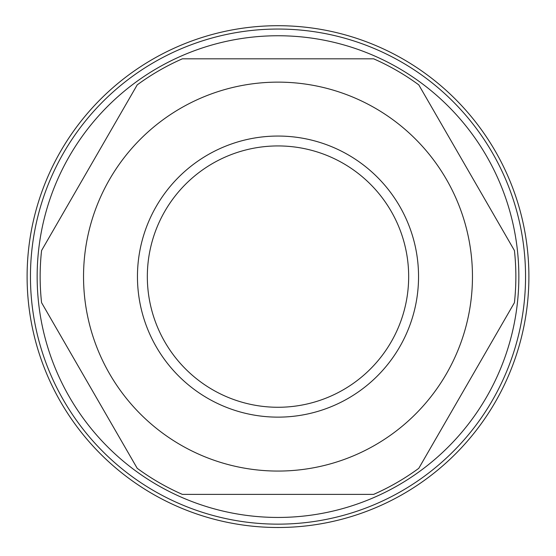 <?xml version="1.0" encoding="UTF-8"?>
<svg xmlns="http://www.w3.org/2000/svg" width="556" height="556" viewBox="0 0 556 556"><rect width="100%" height="100%" fill="white"/><g stroke="black" fill="none" stroke-linecap="round" stroke-linejoin="round"><path stroke-width="0.83" d="M136.769 85.652L42.02 249.762L136.769 85.652M42.02 303.437L136.769 467.547L42.02 303.437M419.231 467.547L513.98 303.437L419.231 467.547M513.98 249.762L419.231 85.652L513.98 249.762M372.749 58.818L183.251 58.818M137.214 468.312A237.857 237.857 0 0 0 182.361 494.381L373.639 494.381A237.857 237.857 0 0 0 418.786 468.312L514.425 302.666A237.857 237.857 0 0 0 514.425 250.534L418.786 84.88A237.857 237.857 0 0 0 373.639 58.818L182.361 58.818A237.857 237.857 0 0 0 137.214 84.88L41.575 250.534A237.857 237.857 0 0 0 41.575 302.666L137.214 468.312M278 471.064A194.468 194.468 0 0 0 446.412 179.366A194.468 194.468 0 0 0 109.588 179.366A194.468 194.468 0 0 0 278 471.064M278 527.498A250.902 250.902 0 0 0 495.285 151.149A250.902 250.902 0 0 0 60.715 151.149A250.902 250.902 0 0 0 278 527.498A250.902 250.902 0 0 0 495.285 151.149A250.902 250.902 0 0 0 60.715 151.149A250.902 250.902 0 0 0 278 527.498M278 524.148A247.552 247.552 0 0 0 492.387 152.824A247.552 247.552 0 0 0 63.613 152.824A247.552 247.552 0 0 0 278 524.148M278 417.139A140.543 140.543 0 0 0 399.715 206.325A140.543 140.543 0 0 0 156.285 206.325A140.543 140.543 0 0 0 278 417.139M278 407.27A130.667 130.667 0 0 0 391.16 211.266A130.667 130.667 0 0 0 164.84 211.266A130.667 130.667 0 0 0 278 407.27M278 517.448A240.852 240.852 0 0 0 486.583 156.173A240.852 240.852 0 0 0 69.417 156.173A240.852 240.852 0 0 0 278 517.448"/></g></svg>

